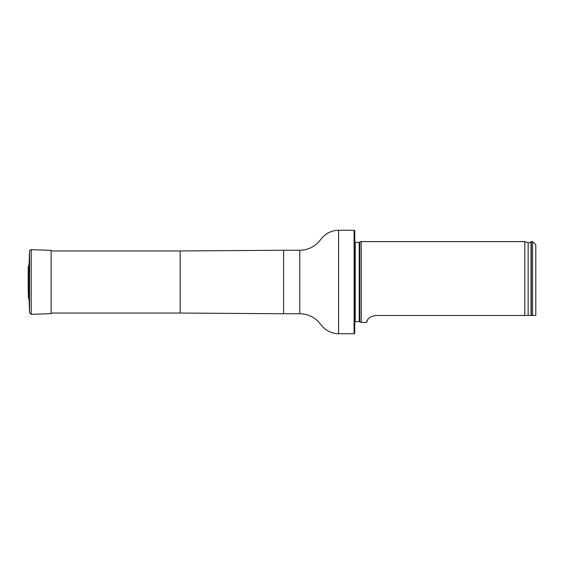 <?xml version="1.0" encoding="UTF-8"?>
<svg xmlns="http://www.w3.org/2000/svg" width="564" height="564" viewBox="0 0 564 564"><rect width="100%" height="100%" fill="white"/><g stroke="black" fill="none" stroke-linecap="round" stroke-linejoin="round"><path stroke-width="0.85" d="M354.1 230.267L354.742 230.916L354.742 333.084L354.1 333.733L354.1 230.267L338.576 230.267C331.251 230.486 325.357 233.503 320.895 239.34L318.152 242.598C313.048 247.596 306.922 250.141 299.78 250.254L283.614 250.254L283.614 313.746L180.156 313.041L180.156 250.959L51.127 250.959M354.742 242.301L359.212 242.393L361.214 241.596L361.214 322.404L359.212 321.607L354.742 321.699M535.8 315.473L532.564 315.473L535.8 315.473L535.8 244.832L532.564 241.596L531.274 241.596L531.274 315.473L532.564 315.473L532.564 241.596M375.758 315.473C365.662 317.222 366.854 323.186 366.466 322.404C366.854 323.179 365.669 317.222 375.758 315.473L531.274 315.473M361.214 322.404L366.466 322.404L367.657 319.844M528.151 315.473L528.151 242.746L524.809 241.596L524.809 315.473M29.06 264.84L29.06 299.16L28.383 297.898L28.383 266.102L29.06 264.84L29.539 251.227C29.349 250.613 29.906 250.099 31.21 249.669L31.21 314.331L29.539 312.773L29.539 251.227M28.228 271.827L28.383 297.898M31.21 249.669L51.127 250.367L51.127 313.633L31.21 314.331M29.06 299.16L29.539 312.773M354.1 333.733L338.576 333.733C331.251 333.514 325.357 330.497 320.895 324.66L318.152 321.402C313.048 316.404 306.922 313.859 299.78 313.746L299.78 250.254M338.576 333.733L338.576 230.267M359.762 242.273L359.762 321.727M359.212 242.393L359.212 321.607M355.228 242.393L355.228 321.607M528.151 242.746C528.094 243.211 529.046 242.936 531.006 241.928L531.006 315.473M180.156 313.041L51.127 313.041M180.156 250.959L283.614 250.254M299.78 313.746L283.614 313.746M524.809 241.596L361.214 241.596M28.2 271.383L28.2 292.617L28.2 271.383M28.2 271.27L28.383 266.102"/></g></svg>
